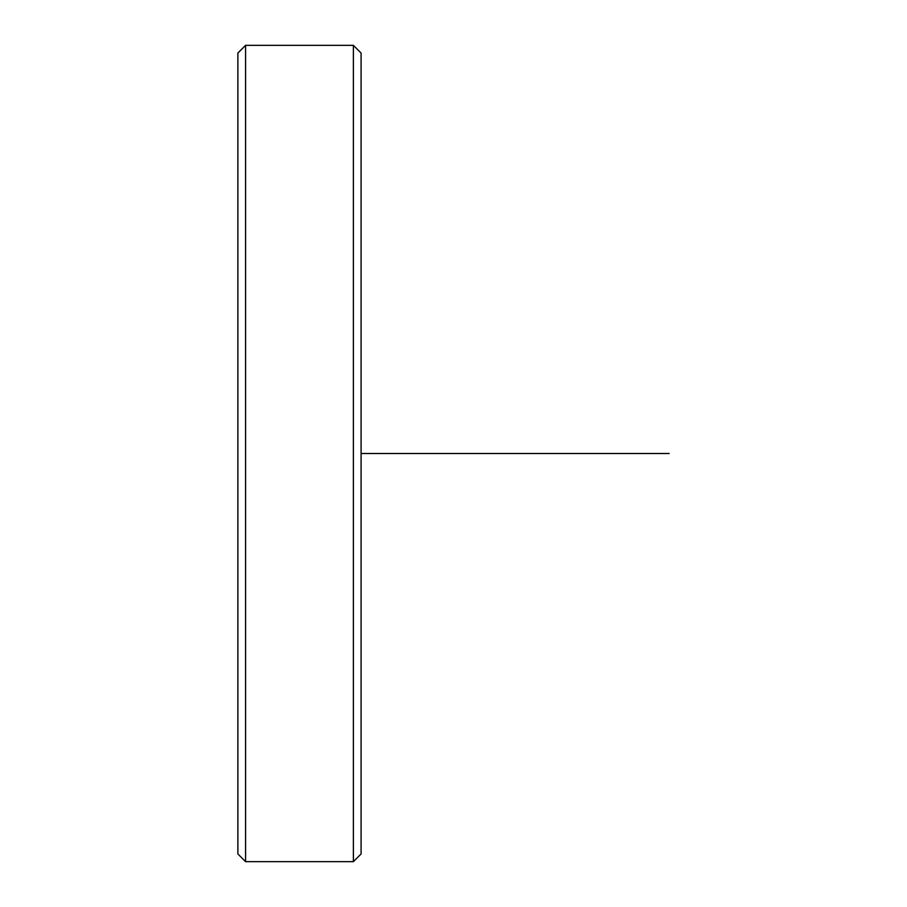<?xml version="1.0" encoding="UTF-8"?>
<svg xmlns="http://www.w3.org/2000/svg" width="907" height="907" viewBox="0 0 907 907"><rect width="100%" height="100%" fill="white"/><g stroke="black" fill="none" stroke-linecap="round" stroke-linejoin="round"><path stroke-width="1.36" d="M237.872 853.952L237.872 53.048L245.57 45.35L245.57 861.65L237.872 853.952M353.39 45.35L361.088 53.048L361.088 853.952L353.39 861.65L353.39 45.35L245.57 45.35M361.088 453.5L669.128 453.5M353.39 861.65L245.57 861.65"/></g></svg>
